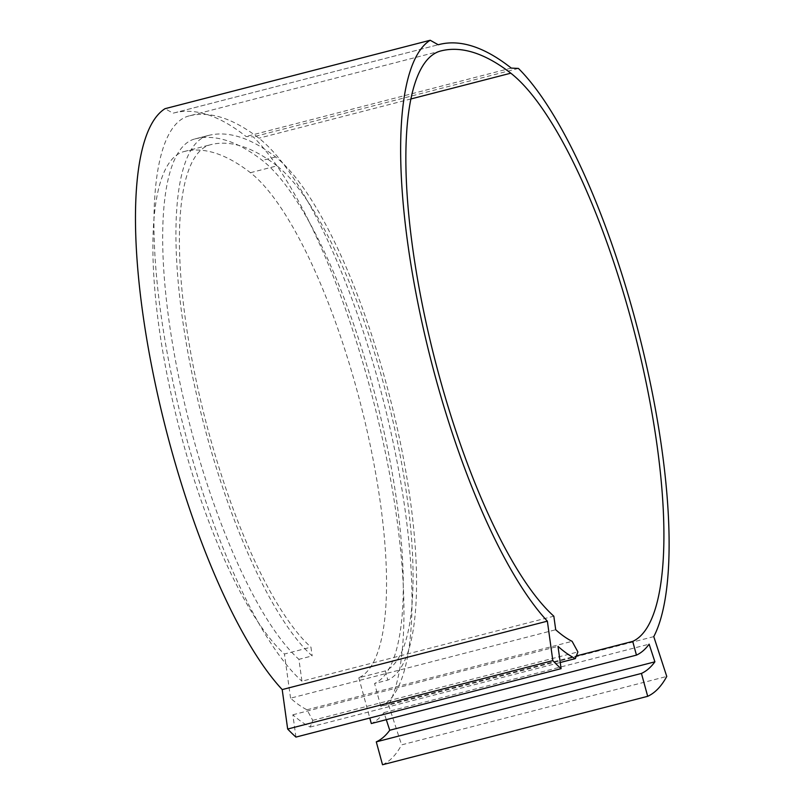 <?xml version="1.0" encoding="UTF-8"?>
<svg xmlns="http://www.w3.org/2000/svg" width="805" height="805" viewBox="0 0 805 805"><rect width="100%" height="100%" fill="white"/><g stroke="black" fill="none" stroke-linecap="round" stroke-linejoin="round"><path stroke-width="0.6" stroke-dasharray="4.03 3.02" d="M194.951 138.933L208.203 135.512A275.521 76.405 75.5 0 1 208.304 135.492L195.052 138.913A275.521 76.405 75.5 0 0 194.951 138.933A275.521 76.405 75.5 0 0 179.082 378.662A275.521 76.405 75.5 0 0 298.907 659.335L301.935 681.201L553.83 616.187M208.203 135.512A275.521 76.405 75.5 0 0 192.335 375.241A275.521 76.405 75.5 0 0 312.169 655.914L298.907 659.335M250.436 172.703L276.96 165.86A266.022 73.768 75.5 0 1 397.227 440.677A266.022 73.768 75.5 0 1 385.333 670.927L358.809 677.77A266.022 73.768 -104.5 0 0 370.713 447.53A266.022 73.768 -104.5 0 0 250.436 172.703A631.804 175.208 -104.5 0 0 184.164 151.531A266.022 73.768 75.5 0 0 184.063 151.561A266.022 73.768 75.5 0 0 168.738 383.019A266.022 73.768 75.5 0 0 284.437 654.012L310.951 647.17L312.169 655.914M276.96 165.86A631.804 175.208 75.5 0 0 210.679 144.689A266.022 73.768 75.5 0 0 210.578 144.719A266.022 73.768 75.5 0 0 195.253 376.177A266.022 73.768 75.5 0 0 310.951 647.17M208.304 135.492A641.303 177.845 -104.5 0 1 275.582 156.975A275.521 76.405 -104.5 0 1 400.145 441.613A275.521 76.405 -104.5 0 1 387.829 680.084L374.567 683.505L380.805 706.388L576.38 655.924M195.052 138.913A641.303 177.845 -104.5 0 1 262.319 160.396A275.521 76.405 -104.5 0 1 386.883 445.034A275.521 76.405 -104.5 0 1 374.567 683.505M653.771 636.624L388.604 705.059A313.527 86.95 75.5 0 0 385.313 452.189A313.527 86.95 75.5 0 0 253.263 136.86L246.099 136.518A671.712 186.277 75.5 0 0 173.961 112.952A671.712 186.277 75.5 0 0 173.065 113.193L165.035 108.685M518.42 68.425L253.263 136.86M440.798 50.957L189.125 115.91A665.061 184.436 -104.5 0 1 258.888 138.198A299.279 82.996 -104.5 0 1 394.188 447.369A299.279 82.996 -104.5 0 1 380.805 706.388M358.809 677.77L369.797 718.03M385.333 670.927L387.829 680.084M511.256 68.093L246.099 136.518M173.961 112.952L438.212 44.758L173.065 113.193M295.938 737.088L292.849 714.79A332.052 92.082 75.5 0 0 310.197 727.046L312.743 720.364L306.957 709.769A314 87.081 -104.5 0 1 290.555 698.177L555.712 629.741M290.555 698.177L284.437 654.012M189.125 115.91A299.279 82.996 75.5 0 0 189.014 115.94A299.279 82.996 75.5 0 0 170.328 369.243A299.279 82.996 75.5 0 0 301.935 681.201M388.604 705.059L401.604 744.867L666.761 676.442M382.526 764.75A356.283 98.804 75.5 0 0 401.604 744.867M386.289 719.68L383.975 712.606A313.527 86.95 -104.5 0 1 371.296 723.544M383.975 712.606L649.132 644.171M292.849 714.79L558.006 646.365M310.197 727.046L560.25 662.515M312.743 720.364L577.899 651.939M306.957 709.769L572.114 641.333M275.582 156.975L262.319 160.396M410.983 98.945L258.888 138.198M184.164 151.531L210.679 144.689M440.909 50.926L189.014 115.94M184.063 151.561L210.578 144.719"/><path stroke-width="1.21" d="M647.693 696.315L382.526 764.75L376.287 741.858L641.444 673.433L647.693 696.315A356.283 98.804 75.5 0 0 666.761 676.442L653.771 636.624A313.527 86.95 75.5 0 0 650.47 383.764A313.527 86.95 75.5 0 0 518.42 68.425L511.256 68.093A671.712 186.277 75.5 0 0 439.117 44.527A671.712 186.277 75.5 0 0 438.222 44.758L430.202 40.25L165.035 108.685A313.527 86.95 75.5 0 0 153.01 372.876A313.527 86.95 75.5 0 0 282.203 689.583L547.37 621.158A313.527 86.95 75.5 0 1 418.177 304.441A313.527 86.95 75.5 0 1 430.202 40.25M561.095 668.663L295.938 737.088A356.283 98.804 75.5 0 1 287.667 729.038L552.824 660.613A356.283 98.804 75.5 0 0 561.095 668.663L558.006 646.365A332.052 92.082 75.5 0 0 575.354 658.611L577.899 651.939L572.114 641.333A314 87.081 -104.5 0 1 555.712 629.741L553.83 616.187A299.279 82.996 -104.5 0 1 422.233 304.23A299.279 82.996 -104.5 0 1 440.909 50.926A299.279 82.996 -104.5 0 1 441.019 50.906A665.061 184.436 -104.5 0 1 510.793 73.185A299.279 82.996 -104.5 0 1 646.093 382.355A299.279 82.996 -104.5 0 1 632.71 641.384L576.38 655.924M369.797 718.03L371.296 723.544L636.453 655.119L632.71 641.384M552.824 660.613L547.37 621.158M641.444 673.433A332.525 92.213 75.5 0 0 654.898 661.821L649.132 644.171A313.527 86.95 -104.5 0 1 636.453 655.119M376.287 741.858A332.525 92.213 75.5 0 0 389.741 730.246L386.289 719.68M287.667 729.038L282.203 689.583M389.741 730.246L654.898 661.821M560.25 662.515L575.354 658.611M510.793 73.185L410.983 98.945M439.117 44.527L438.212 44.758"/></g></svg>

